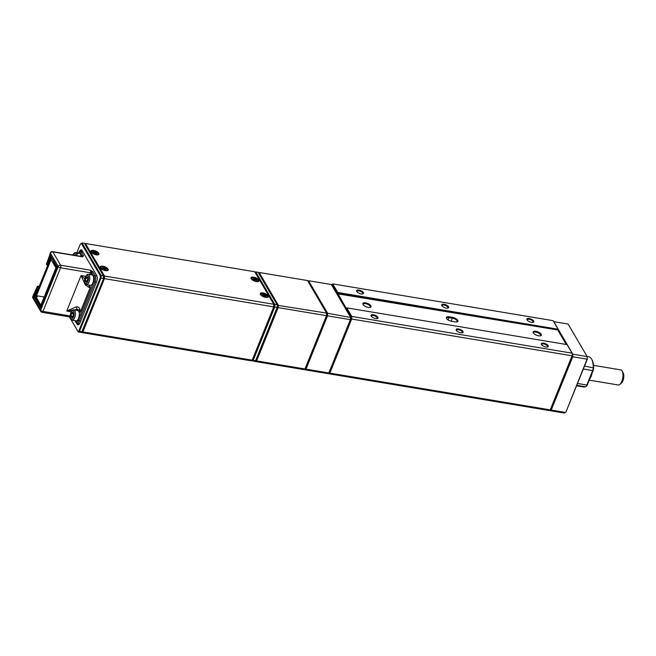 <?xml version="1.0" encoding="UTF-8"?>
<svg xmlns="http://www.w3.org/2000/svg" width="656" height="656" viewBox="0 0 656 656"><rect width="100%" height="100%" fill="white"/><g stroke="black" fill="none" stroke-linecap="round" stroke-linejoin="round"><path stroke-width="0.98" d="M533.336 332.904A4.403 1.82 -158 0 1 533.312 332.863A4.403 1.82 -158 0 1 535.96 331.296A4.403 1.82 -158 0 1 541.167 334.216A4.403 1.82 -158 0 1 540.577 335.798A4.403 1.82 -158 0 1 536.608 335.265A4.403 1.82 -158 0 1 533.336 332.904M540.216 335.872A3.829 1.583 22 0 0 540.601 335.478A3.829 1.583 22 0 0 540.462 334.609A3.829 1.583 22 0 0 536.764 332.272A3.829 1.583 22 0 0 533.508 332.608A3.829 1.583 22 0 0 533.508 333.166M451.722 321.333A4.403 1.82 -158 0 1 446.482 318.414A4.403 1.82 -158 0 1 446.449 318.365A4.403 1.82 -158 0 1 449.065 316.799L452.476 317.365A4.403 1.82 -158 0 1 457.142 319.587A4.403 1.82 -158 0 1 457.125 321.875A4.403 1.82 -158 0 1 455.133 321.899L451.722 321.333M527.039 319.874A3.731 1.542 -158 0 1 527.014 319.833A3.731 1.542 -158 0 1 529.269 318.513A3.731 1.542 -158 0 1 533.681 320.981A3.731 1.542 -158 0 1 533.18 322.326A3.731 1.542 -158 0 1 529.818 321.875A3.731 1.542 -158 0 1 527.039 319.874M532.811 322.399A3.157 1.304 22 0 0 533.09 322.096A3.157 1.304 22 0 0 532.975 321.383A3.157 1.304 22 0 0 529.925 319.447A3.157 1.304 22 0 0 527.235 319.734A3.157 1.304 22 0 0 527.227 320.144M541.479 344.523A3.731 1.542 -158 0 1 541.454 344.482A3.731 1.542 -158 0 1 543.701 343.162A3.731 1.542 -158 0 1 548.121 345.63A3.731 1.542 -158 0 1 547.612 346.967A3.731 1.542 -158 0 1 544.25 346.524A3.731 1.542 -158 0 1 541.479 344.523M547.252 347.049A3.157 1.304 22 0 0 547.53 346.745A3.157 1.304 22 0 0 547.407 346.032A3.157 1.304 22 0 0 544.365 344.097A3.157 1.304 22 0 0 541.676 344.375A3.157 1.304 22 0 0 541.659 344.785M356.733 291.461A3.731 1.542 -158 0 1 356.708 291.42A3.731 1.542 -158 0 1 358.963 290.1A3.731 1.542 -158 0 1 363.375 292.568A3.731 1.542 -158 0 1 362.875 293.913A3.731 1.542 -158 0 1 359.513 293.462A3.731 1.542 -158 0 1 356.733 291.461M362.506 293.986A3.157 1.304 22 0 0 362.784 293.683A3.157 1.304 22 0 0 362.67 292.97A3.157 1.304 22 0 0 359.619 291.034A3.157 1.304 22 0 0 356.93 291.313A3.157 1.304 22 0 0 356.921 291.731M371.173 316.11A3.731 1.542 -158 0 1 371.148 316.069A3.731 1.542 -158 0 1 373.395 314.741A3.731 1.542 -158 0 1 377.815 317.217A3.731 1.542 -158 0 1 377.307 318.554A3.731 1.542 -158 0 1 373.945 318.103A3.731 1.542 -158 0 1 371.173 316.11M376.946 318.636A3.157 1.304 22 0 0 377.225 318.324A3.157 1.304 22 0 0 377.102 317.611A3.157 1.304 22 0 0 374.059 315.684A3.157 1.304 22 0 0 371.37 315.962A3.157 1.304 22 0 0 371.353 316.372M363.03 304.491A4.403 1.82 -158 0 1 363.006 304.441A4.403 1.82 -158 0 1 365.654 302.883A4.403 1.82 -158 0 1 370.861 305.794A4.403 1.82 -158 0 1 370.271 307.377A4.403 1.82 -158 0 1 366.302 306.852A4.403 1.82 -158 0 1 363.03 304.491M369.918 307.459A3.829 1.583 22 0 0 370.296 307.065A3.829 1.583 22 0 0 370.156 306.196A3.829 1.583 22 0 0 366.458 303.851A3.829 1.583 22 0 0 363.203 304.195A3.829 1.583 22 0 0 363.203 304.745M456.322 330.312A3.731 1.542 -158 0 1 456.297 330.271A3.731 1.542 -158 0 1 458.552 328.951A3.731 1.542 -158 0 1 462.964 331.419A3.731 1.542 -158 0 1 462.464 332.764A3.731 1.542 -158 0 1 459.102 332.313A3.731 1.542 -158 0 1 456.322 330.312M462.095 332.838A3.157 1.304 22 0 0 462.373 332.535A3.157 1.304 22 0 0 462.259 331.821A3.157 1.304 22 0 0 459.208 329.886A3.157 1.304 22 0 0 456.519 330.173A3.157 1.304 22 0 0 456.51 330.583M441.89 305.663A3.731 1.542 -158 0 1 441.865 305.63A3.731 1.542 -158 0 1 444.112 304.302A3.731 1.542 -158 0 1 448.532 306.778A3.731 1.542 -158 0 1 448.023 308.115A3.731 1.542 -158 0 1 444.661 307.664A3.731 1.542 -158 0 1 441.89 305.663M447.663 308.197A3.157 1.304 22 0 0 447.941 307.885A3.157 1.304 22 0 0 447.818 307.172A3.157 1.304 22 0 0 444.776 305.245A3.157 1.304 22 0 0 442.087 305.524A3.157 1.304 22 0 0 442.07 305.934M572.319 355.782L572.139 353.199L567.12 344.621L346.745 307.853L351.764 316.43L572.139 353.199L572.319 355.782L550.63 409.475L548.982 410.508L328.607 373.74L329.837 373.116L550.212 409.885L572.065 355.798L351.69 319.029L329.837 373.116L329.238 372.534L350.927 318.849L350.985 316.7L346.032 308.246L345.72 309.033M336.708 293.658L337.028 292.871L332.075 284.417L331.477 284.72M336.717 293.675L558.084 330.017L337.709 293.248L346.138 308.181M566.235 344.474L557.953 330.345M328.607 373.74L328.295 373.207L328.607 373.74M558.428 329.812L553.082 320.661L332.707 283.892L337.733 292.469L558.108 329.238L558.108 330.599M456.773 321.948A3.829 1.583 22 0 0 457.15 321.555A3.829 1.583 22 0 0 452.451 318.152L449.048 317.578A3.829 1.583 22 0 0 446.654 318.119A3.829 1.583 22 0 0 446.654 318.668M350.985 316.7L351.764 316.43L351.69 319.029L350.927 318.849M331.403 284.597L332.075 284.417M337.709 293.248L337.733 292.469L337.028 292.871L337.709 293.248M587.325 359.152L587.145 356.561L568.088 324.023L553.779 321.637L572.836 354.174L587.145 356.561L587.325 359.152L565.956 412.025L587.071 359.16L572.762 356.774L551.237 410.049L565.538 412.444L564.308 413.067L550.007 410.681L549.695 410.148M549.703 410.139L550.007 410.681L551.237 410.049L550.63 409.475L571.999 356.593L572.762 356.774L572.836 354.174L572.368 354.338M350.599 319.652L350.419 317.061L331.362 284.532L308.541 280.727L327.598 313.256L350.665 317.512L350.599 319.652L329.238 372.534L327.59 373.576L304.769 369.763L305.991 369.139L328.82 372.944L350.345 319.661L327.524 315.856L305.991 369.139L305.393 368.557L326.754 315.675L326.819 313.535L326.754 315.675L304.974 368.967L326.499 315.684L278.136 307.615L256.603 360.898L304.974 368.967L303.744 369.59L255.381 361.522L255.061 360.989L255.381 361.522L256.603 360.898L256.004 360.316L277.365 307.434L277.431 305.294L326.573 313.084L307.516 280.555L259.153 272.486L278.21 305.015L278.136 307.615L277.365 307.434L255.586 360.726L277.111 307.443L274.725 307.049L253.2 360.324L255.586 360.726L254.356 361.358L251.658 360.423L251.97 360.956L253.2 360.324L252.601 359.742L273.962 306.869L274.019 304.72L273.962 306.869L252.183 360.16L273.708 306.877L104.419 278.636L82.894 331.911L252.183 360.16L250.953 360.784L81.664 332.543L81.352 332.01L81.664 332.543L82.894 331.911L82.295 331.329L103.656 278.456L103.722 276.307L103.656 278.456L104.419 278.636L104.493 276.037L273.782 304.277L254.725 271.748L85.444 243.499L104.493 276.037L103.722 276.307L84.419 243.327L82.033 242.933L101.09 275.463L103.476 275.864L103.402 278.464L101.016 278.062L79.491 331.346L81.877 331.739L103.656 278.456L82.295 331.329L80.647 332.371L78.261 331.977L69.413 316.873L77.875 331.28L78.884 330.763L100.253 277.882L100.311 275.741L81.401 243.45L80.385 243.975L76.809 252.822M304.769 369.763L304.45 369.23L304.769 369.763M327.598 313.256L327.524 315.856L326.499 315.684L326.573 313.084L327.598 313.256M307.828 281.088L308.541 280.727L307.918 281.235M258.439 272.847L259.153 272.486L258.53 272.994M274.798 304.45L277.185 304.843L258.128 272.314L255.75 271.912L274.798 304.45L274.725 307.049L273.708 306.877L273.782 304.277L274.798 304.45M277.431 305.294L277.111 307.443L277.431 305.294M255.036 272.281L255.75 271.912L255.127 272.429M102.885 266.205A4.305 1.779 22 0 0 100.327 267.738A4.305 1.779 22 0 0 105.485 270.641A4.305 1.779 22 0 0 107.436 270.608A4.305 1.779 22 0 0 107.453 268.37A4.305 1.779 22 0 0 102.885 266.205M93.644 250.428A4.305 1.779 22 0 0 91.086 251.961A4.305 1.779 22 0 0 96.243 254.864A4.305 1.779 22 0 0 98.195 254.831A4.305 1.779 22 0 0 98.22 252.593A4.305 1.779 22 0 0 93.644 250.428M253.733 277.135A4.305 1.779 22 0 0 251.174 278.669A4.305 1.779 22 0 0 256.332 281.572A4.305 1.779 22 0 0 258.284 281.547A4.305 1.779 22 0 0 258.3 279.308A4.305 1.779 22 0 0 253.733 277.135M262.974 292.912A4.305 1.779 22 0 0 260.416 294.446A4.305 1.779 22 0 0 265.573 297.348A4.305 1.779 22 0 0 267.525 297.316A4.305 1.779 22 0 0 267.541 295.077A4.305 1.779 22 0 0 262.974 292.912M84.731 243.86L85.444 243.499L84.821 244.007M79.499 251.428A4.403 1.894 99.5 0 1 82.09 250.502L96.817 275.635A4.403 1.894 99.5 0 1 96.842 275.684A4.403 1.894 99.5 0 1 96.645 281.621L80.007 322.793A4.403 1.894 99.5 0 1 78.933 324.482A4.403 1.894 99.5 0 1 77.178 324.236L76.358 322.826M77.523 323.219L77.884 323.834A3.829 1.648 -80.5 0 0 78.564 324.384A3.829 1.648 -80.5 0 0 79.179 324.228M96.94 275.881L82.402 251.068A3.829 1.648 -80.5 0 0 81.729 250.526A3.829 1.648 -80.5 0 0 80.483 251.305A4.781 2.058 99.5 0 1 81.311 251.986L83.525 255.766L82.64 256.873L52.841 251.904L60.631 265.213L90.438 270.182L92.955 271.863L95.169 275.643L96.965 275.946M80.385 243.975L81.401 243.45M100.311 275.741L101.09 275.463L101.016 278.062L100.253 277.882M78.884 330.763L79.491 331.346L78.261 331.977L77.875 331.28M622.159 371.066L623.2 372.944A5.74 2.468 99.5 0 1 622.938 380.685A5.74 2.468 99.5 0 1 621.544 382.891L619.945 384.334A7.651 3.296 -80.5 0 0 621.814 381.382A7.651 3.296 -80.5 0 0 622.159 371.066A7.651 3.296 -80.5 0 0 620.765 369.894L593.557 365.351M589.236 380.152L618.247 384.99A7.651 3.296 -80.5 0 0 619.945 384.334M589.867 378.602A7.651 3.296 -80.5 0 0 591.163 376.273A7.651 3.296 -80.5 0 0 592.032 373.223M576.558 385.794L583.774 386.999A15.301 6.585 -80.5 0 0 585.488 386.786A3.829 1.648 -80.5 0 0 585.906 386.507A3.829 1.648 -80.5 0 0 586.841 385.039L592.68 370.599A3.829 1.648 -80.5 0 0 593.262 367.532A15.301 6.585 -80.5 0 0 591.605 359.152A15.301 6.585 -80.5 0 0 588.817 356.807L587.12 356.52M591.605 359.152L592.13 360.087A14.35 6.175 99.5 0 1 593.68 367.942A2.87 1.238 99.5 0 1 593.237 370.246L587.407 384.687A2.87 1.238 99.5 0 1 586.702 385.794L585.906 386.507M35.867 296.323L33.8 296.225L37.253 286.705L32.8 296.397A1.911 1.911 0 0 0 32.923 298.078A1.911 1.533 149.6 0 1 32.874 296.824L40.664 310.132L58.277 266.541L50.479 253.232L46.453 263.942L50.364 255.217L57.351 267.148L40.787 308.156L33.8 296.225M89.388 285.155L90.348 287.139L88.757 287.344L85.28 284.819L81.065 275.545L84.739 278.792M88.757 287.344A3.829 2.993 100.6 0 1 89.241 285.614L90.348 287.139L80.237 312.166L79.196 310.69L77.941 310.28A0.959 0.82 61.2 0 0 77.277 309.271L79.245 310.337L80.237 312.166L79.843 309.411A3.829 1.615 159.7 0 0 79.245 310.337A0.959 0.795 144.4 0 1 79.196 310.69M77.301 310.386A0.959 0.828 65.5 0 0 76.506 309.534L66.715 311.059L76.408 306.778C78.195 306.664 79.335 307.541 79.843 309.411M48.372 259.186L49.372 255.996M85.903 284.351L85.28 284.819M89.454 285.311A0.959 0.738 154.2 0 1 89.241 285.614L88.839 285.065M75.719 310.124A6.216 2.673 99.5 0 1 76.506 309.534L77.277 309.271A3.829 1.665 91.1 0 1 76.408 306.778M82.246 256.594A2.87 1.238 99.5 0 1 82.353 256.43L82.64 256.873A1.911 0.82 -80.5 0 0 82.303 256.603L82.426 256.652M78.113 253.036A3.829 1.648 -80.5 0 1 80.139 252.65L82.353 256.43A0.959 0.771 -30.4 0 1 83.525 255.766M75.26 320.71L75.727 321.514A3.829 1.648 -80.5 0 0 78.187 320.259L93.841 281.514A3.829 1.648 -80.5 0 0 93.997 276.307L91.783 272.527A0.959 0.771 -30.4 0 1 92.955 271.863M89.659 274.536L90.364 272.781L91.504 273.421A2.87 1.238 99.5 0 0 91.783 272.527L90.438 270.182A1.911 0.82 -80.5 0 1 90.364 272.781L60.557 267.812L42.943 311.403L70.208 315.954M41.32 307.459L40.787 308.156L41.32 307.459M50.856 256.078L50.364 255.217M32.8 296.397A1.911 0.795 -158 0 0 32.874 296.824L34.235 293.65M41.197 306.951L35.44 297.947L35.932 296.733L37.212 296.947L36.49 295.717L51.086 259.579M51.348 257.242L35.891 295.38L35.916 296.783M40.672 306.869L56.695 267.796L51.972 258.308M56.719 267.148L57.195 267.23M35.932 296.733L40.869 305.163L55.94 267.869L51.004 259.44L51.488 258.226M44.173 296.996L36.49 295.717M251.863 279.071A3.444 1.427 22 0 0 255.93 281.367A3.444 1.427 22 0 0 258.021 280.145A3.444 1.427 22 0 0 258.013 280.128A3.444 1.427 22 0 0 255.455 278.267A3.444 1.427 22 0 0 252.339 277.849A3.444 1.427 22 0 0 251.863 279.071M258.12 280.317A3.633 1.501 -158 0 1 258.128 280.342A3.633 1.501 -158 0 1 258.243 281.121A3.633 1.501 -158 0 1 257.373 281.662M251.748 279.39A3.633 1.501 -158 0 1 251.625 279.202A3.633 1.501 -158 0 1 251.502 278.398A3.633 1.501 -158 0 1 252.125 277.914A3.633 1.501 -158 0 1 252.24 277.882M258.202 281.203A3.633 1.501 -158 0 1 258.177 281.285A3.633 1.501 -158 0 1 257.857 281.637M254.782 280.276L255.34 279.358L256.619 279.579L257.013 280.268L255.733 280.046L256.152 280.784L254.954 280.579L254.536 279.841L253.249 279.62L252.863 278.931L254.143 279.153L253.724 278.415L254.922 278.62L254.946 280.563M251.42 279.03A3.633 1.501 -158 0 1 251.437 278.562A3.633 1.501 -158 0 1 251.478 278.48M256.668 280.21L253.888 278.702M256.307 280.145L256.619 279.579M255.807 280.727L255.496 280.178L255.307 280.637M253.995 279.743L253.027 279.218M254.249 279.341L254.077 279.759M254.356 279.809L254.922 278.62M93.915 251.133A3.444 1.427 22 0 0 92.25 251.141A3.444 1.427 22 0 0 92.201 252.896A3.444 1.427 22 0 0 95.784 254.643A3.444 1.427 22 0 0 97.933 253.437A3.444 1.427 22 0 0 93.915 251.133M91.66 252.683A3.633 1.501 -158 0 1 91.414 251.691A3.633 1.501 -158 0 1 92.037 251.207A3.633 1.501 -158 0 1 92.152 251.174M91.332 252.322A3.633 1.501 -158 0 1 91.348 251.847A3.633 1.501 -158 0 1 91.389 251.773M95.686 254.011L95.637 253.339L96.022 254.077L94.817 253.847L92.775 252.199L94.882 251.929L96.924 253.577L95.637 253.339L95.21 253.921M97.982 253.528A3.633 1.501 -158 0 1 98.039 253.626A3.633 1.501 -158 0 1 98.154 254.413A3.633 1.501 -158 0 1 97.285 254.954M98.113 254.487A3.633 1.501 -158 0 1 98.088 254.577A3.633 1.501 -158 0 1 97.777 254.922M94.431 253.118L94.825 253.856M93.915 253.027L93.144 252.88M94.316 253.101L94.694 252.15L93.833 251.994L94.005 253.044M94.694 253.618L94.882 251.929M96.243 253.454L95.259 252.921L94.874 253.864M96.588 253.519L96.563 252.896M102.951 266.869A3.444 1.427 22 0 0 101.491 266.91A3.444 1.427 22 0 0 101.508 268.739A3.444 1.427 22 0 0 105.231 270.452A3.444 1.427 22 0 0 107.174 269.214A3.444 1.427 22 0 0 102.951 266.869M100.901 268.452A3.633 1.501 -158 0 1 100.655 267.459A3.633 1.501 -158 0 1 101.278 266.976A3.633 1.501 -158 0 1 101.385 266.943M100.573 268.091A3.633 1.501 -158 0 1 100.589 267.623A3.633 1.501 -158 0 1 100.622 267.541M105.017 269.788L104.903 269.099L105.378 269.846L104.197 269.665L102.016 268.042L103.279 268.23L102.803 267.484L103.976 267.656L106.165 269.288L104.903 269.099L104.476 269.706M107.223 269.304A3.633 1.501 -158 0 1 107.281 269.403A3.633 1.501 -158 0 1 107.395 270.182A3.633 1.501 -158 0 1 106.526 270.731M107.354 270.264A3.633 1.501 -158 0 1 107.33 270.346A3.633 1.501 -158 0 1 107.01 270.698M103.131 268.837L102.197 268.329M103.377 268.411L103.205 268.845M103.41 268.878L103.812 267.894L102.984 267.771M103.935 269.255L103.976 267.656M105.403 269.173L104.452 268.665L104.107 269.526M105.805 269.231L105.714 268.591M267.23 295.864A3.444 1.427 22 0 0 264.663 294.027A3.444 1.427 22 0 0 261.572 293.626A3.444 1.427 22 0 0 261.121 294.88A3.444 1.427 22 0 0 265.196 297.143A3.444 1.427 22 0 0 267.263 295.922A3.444 1.427 22 0 0 267.23 295.864M260.99 295.167A3.633 1.501 -158 0 1 260.883 295.011A3.633 1.501 -158 0 1 260.744 294.175A3.633 1.501 -158 0 1 261.367 293.683A3.633 1.501 -158 0 1 261.473 293.658M260.662 294.806A3.633 1.501 -158 0 1 260.678 294.331A3.633 1.501 -158 0 1 260.711 294.257M263.794 295.626L262.515 295.413L262.097 294.724L263.376 294.929L262.925 294.191L264.114 294.38L266.254 296.02L264.975 295.815L265.426 296.553L264.237 296.364L263.794 295.626M267.336 296.053A3.633 1.501 -158 0 1 267.369 296.11A3.633 1.501 -158 0 1 267.484 296.897A3.633 1.501 -158 0 1 266.615 297.439M267.443 296.971A3.633 1.501 -158 0 1 267.418 297.053A3.633 1.501 -158 0 1 267.099 297.406M263.228 295.528L262.277 295.011M263.474 295.118L263.302 295.544M263.548 295.585L263.942 294.61L263.097 294.478M264.024 296.012L264.114 294.38M265.524 295.905L264.557 295.38L264.188 296.282M265.901 295.963L265.836 295.323M265.073 296.496L264.745 295.946L264.557 296.414M70.7 318.496A4.305 1.853 -80.5 0 0 73.472 317.078A4.305 1.853 -80.5 0 0 73.636 311.231A4.305 1.853 -80.5 0 0 71.922 310.985A4.305 1.853 -80.5 0 0 70.34 314.56A4.305 1.853 -80.5 0 0 70.676 318.447A4.305 1.853 -80.5 0 0 70.7 318.496M71.922 310.985L72.718 310.263A5.264 2.263 99.5 0 1 73.89 309.812A5.264 2.263 99.5 0 1 74.817 310.567A5.264 2.263 99.5 0 1 74.989 316.594A5.264 2.263 99.5 0 1 72.16 320.194A5.264 2.263 99.5 0 1 71.225 319.447A5.264 2.263 99.5 0 1 71.192 319.39A5.264 2.263 99.5 0 1 71.168 319.333M78.835 311.411A5.068 2.181 99.5 0 1 78.868 311.461A5.068 2.181 99.5 0 1 79.261 316.044A5.068 2.181 99.5 0 1 77.4 320.251A5.068 2.181 99.5 0 1 77.326 320.325M72.16 320.194L76.071 320.85A5.264 2.263 -80.5 0 0 77.244 320.399A5.264 2.263 -80.5 0 0 79.171 316.028A5.264 2.263 -80.5 0 0 78.769 311.272A5.264 2.263 -80.5 0 0 78.736 311.223A5.264 2.263 -80.5 0 0 77.802 310.468L73.89 309.812M73.037 316.34L71.758 317.701L70.889 316.225L71.307 313.379L72.586 312.026L73.456 313.502L73.037 316.34M72.939 316.446L71.16 316.143L71.947 317.496M73.406 313.839L71.537 313.527L70.889 316.225M73.447 313.511L72.726 312.272L71.307 313.379M85.05 282.974A4.305 1.853 -80.5 0 0 87.822 281.563A4.305 1.853 -80.5 0 0 87.986 275.709A4.305 1.853 -80.5 0 0 86.272 275.463A4.305 1.853 -80.5 0 0 84.69 279.038A4.305 1.853 -80.5 0 0 85.026 282.933A4.305 1.853 -80.5 0 0 85.05 282.974M86.272 275.463L87.068 274.749A5.264 2.263 99.5 0 1 88.24 274.298A5.264 2.263 99.5 0 1 89.167 275.044A5.264 2.263 99.5 0 1 89.339 281.071A5.264 2.263 99.5 0 1 86.51 284.671A5.264 2.263 99.5 0 1 85.575 283.925A5.264 2.263 99.5 0 1 85.542 283.868A5.264 2.263 99.5 0 1 85.518 283.81M93.185 275.889A5.068 2.181 99.5 0 1 93.218 275.946A5.068 2.181 99.5 0 1 93.611 280.53A5.068 2.181 99.5 0 1 91.75 284.737A5.068 2.181 99.5 0 1 91.676 284.802M86.51 284.671L90.421 285.327A5.264 2.263 -80.5 0 0 91.594 284.876A5.264 2.263 -80.5 0 0 93.521 280.514A5.264 2.263 -80.5 0 0 93.119 275.758A5.264 2.263 -80.5 0 0 93.086 275.7A5.264 2.263 -80.5 0 0 92.152 274.954L88.24 274.298M87.387 280.825L86.108 282.178L85.239 280.702L85.657 277.865L86.936 276.504L87.806 277.988L87.387 280.825M87.297 280.924L85.51 280.629L86.297 281.973M87.756 278.316L85.895 278.005L85.239 280.702M87.797 277.996L87.076 276.75L85.657 277.865M75.727 255.504A4.305 1.853 -80.5 0 0 75.284 254.02A4.305 1.853 -80.5 0 0 73.57 253.782A4.305 1.853 -80.5 0 0 72.709 255.004M73.57 253.782L74.366 253.06A5.264 2.263 99.5 0 1 75.538 252.609A5.264 2.263 99.5 0 1 76.465 253.355A5.264 2.263 99.5 0 1 77.047 255.725M80.483 254.2A5.068 2.181 99.5 0 1 80.516 254.257A5.068 2.181 99.5 0 1 81.049 256.389M80.967 256.381A5.264 2.263 -80.5 0 0 80.409 254.069A5.264 2.263 -80.5 0 0 80.376 254.011A5.264 2.263 -80.5 0 0 79.45 253.265L75.538 252.609M73.874 255.2L74.235 254.815L74.522 255.307M451.205 321.235L452.476 317.365M448.097 319.931L449.065 316.799M79.31 324.072L77.178 324.236M82.09 250.502L82.402 251.068M585.488 386.786L576.747 385.326M584.529 366.073L593.68 367.942M577.493 383.473L586.841 385.039L587.407 384.687M593.237 370.246L592.68 370.599L583.332 369.033M39.426 286.639A0.574 0.459 149.6 0 1 38.868 286.82L37.958 286.311L38.868 286.82L38.852 287.599L38.163 287.484L34.678 296.118L35.563 297.644M85.624 276.299L81.065 275.545L66.715 311.059L71.274 311.821M50.774 256.266L47.363 264.721L48.044 264.835A1.148 0.918 149.6 0 1 48.216 264.876M83.115 252.289L81.311 251.986A0.959 0.771 -30.4 0 0 80.139 252.65M77.941 310.28L77.318 310.6M91.504 273.421L90.963 274.749M96.342 282.375L94.989 282.146L79.327 320.891L80.68 321.12M47.954 265.524L39.54 286.352M48.044 264.835L47.216 264.942M93.997 276.307A0.959 0.771 -30.4 0 1 95.169 275.643A4.781 2.058 99.5 0 1 94.989 282.146L93.841 281.514M78.187 320.259L79.327 320.891A4.781 2.058 99.5 0 1 77.096 323.146L79.638 323.572M40.721 311.387A1.911 1.911 0 0 0 42.058 312.305A1.911 0.82 -80.5 0 0 42.943 311.403A1.911 0.795 22 0 1 40.664 310.132A1.911 1.533 149.6 0 0 40.721 311.387L32.923 298.078M49.766 254.413L50.414 252.798A1.911 0.795 22 0 0 50.479 253.232A1.911 1.533 149.6 0 1 52.841 251.904A1.911 0.82 -80.5 0 0 52.505 251.633L82.303 256.603M58.277 266.541A1.911 0.795 22 0 0 60.557 267.812A1.911 0.82 99.5 0 0 60.631 265.213A1.911 1.533 149.6 0 0 58.277 266.541M75.727 321.514A0.959 0.771 149.6 0 0 75.76 322.145L74.882 320.653M37.482 287.098A0.574 0.459 -30.4 0 1 38.187 286.705L38.163 287.484L37.482 287.098M35.334 291.461L37.253 286.705A0.574 0.459 -30.4 0 1 37.958 286.311L37.859 286.229A0.574 0.574 0 0 0 37.228 286.582L37.408 286.492M37.679 286.328L38.638 286.426A0.574 0.459 149.6 0 0 39.344 286.024L47.757 265.196A0.574 0.459 149.6 0 0 47.79 265.106M38.417 286.385L39.434 285.819M33.448 294.782L35.416 291.256M47.363 264.721L46.683 264.335A0.574 0.459 -30.4 0 0 46.699 264.712A0.574 0.574 0 0 0 47.093 264.991L47.363 264.721M46.642 264.475A0.574 0.459 -30.4 0 1 46.461 264.319L46.699 264.712A0.574 0.459 -30.4 0 0 46.994 264.909L47.978 265.213M46.461 264.319A0.574 0.459 -30.4 0 1 46.453 263.942L46.428 263.81A0.574 0.574 0 0 0 46.461 264.319M46.535 263.737L48.454 258.981M82.771 251.691L80.467 251.305L77.638 253.692M42.058 312.305L70.266 317.012M52.505 251.633A1.911 1.911 0 0 0 50.414 252.798M75.76 322.145L77.096 323.146M57.236 267.246L40.852 307.795M50.504 255.807L57.228 267.279M70.676 318.447L71.192 319.39M85.026 282.933L85.542 283.868"/></g></svg>
